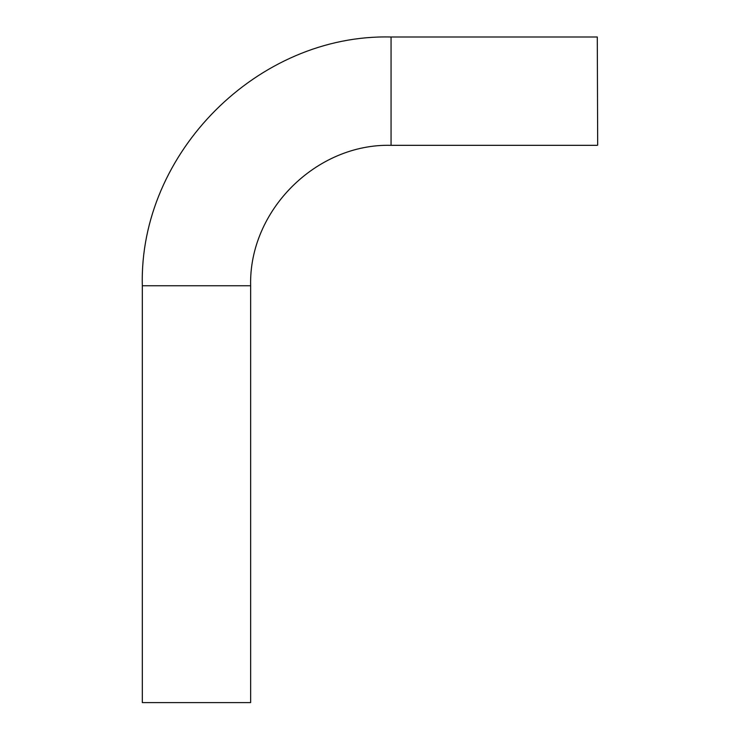 <?xml version="1.0" encoding="UTF-8"?>
<svg xmlns="http://www.w3.org/2000/svg" width="740" height="740" viewBox="0 0 740 740"><rect width="100%" height="100%" fill="white"/><g stroke="black" fill="none" stroke-linecap="round" stroke-linejoin="round"><path stroke-width="1.11" d="M597.679 145.096L597.282 37L597.679 145.096M142.321 702.602L250.638 702.602L142.321 702.602L142.321 285.751C138.889 152.829 258.149 33.568 391.062 37L597.282 37M597.282 145.327L391.062 145.327L391.062 37M250.638 702.602L250.638 285.751L142.321 285.751M391.062 145.327C316.036 143.394 248.714 210.706 250.638 285.751"/></g></svg>

